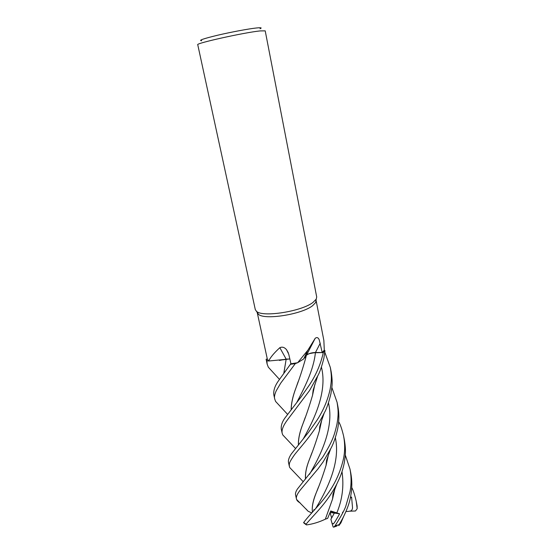 <?xml version="1.0" encoding="UTF-8"?>
<svg xmlns="http://www.w3.org/2000/svg" width="555" height="555" viewBox="0 0 555 555"><rect width="100%" height="100%" fill="white"/><g stroke="black" fill="none" stroke-linecap="round" stroke-linejoin="round"><path stroke-width="0.83" d="M295.482 448.433L282.745 434.898L282.155 433.198C281.517 429.993 283.216 425.643 287.24 420.156L309.558 390.519L317.703 375.929C319.631 372.731 321.692 366.786 323.905 358.1L324.966 350.739L323.239 352.585L313.089 352.751C309.961 353.251 307.699 354.132 306.298 355.387M305.389 357.115L306.298 355.45L303.731 358.835M306.235 355.408L303.682 358.953L297.653 362.713L295.329 363.594L290.612 364.26L290.903 363.601L278.353 381.007C274.829 385.968 273.324 390.602 273.83 394.896L273.858 395.007M283.834 373.397L286.179 359.113L289.849 358.995L286.179 359.113L279.408 360.431L286.151 359.099L279.838 347.687C282.204 346.604 284.431 347.263 286.512 349.664L288.746 354.222L290.945 363.768L297.133 362.81L295.329 363.594L297.147 362.81M289.842 358.946L268.731 361.014L266.941 360.701L266.129 359.245L267.135 364.052L266.899 360.694L266.102 359.252M307.317 353.188L306.027 353.993L307.317 353.188M316.052 300.262L315.656 302.551L312.569 305.715C301.726 314.442 264.319 320.291 258.45 314.296L255.293 309.572L197.753 44.712C195.194 43.408 243.936 32.558 260.024 30.92L265.214 30.865L316.704 296.967L316.246 299.124L313.027 302.392C301.726 311.417 262.612 317.55 256.556 311.383M266.899 360.694L268.571 360.875L267.316 359.009L257.187 312.354M268.731 361.014C270.278 357.517 273.976 353.077 279.838 347.687M297.653 362.713L307.879 350.191L315.212 338.279C316.954 337.017 318.306 337.565 319.264 339.931L322.205 352.529L315.469 352.487L320.27 343.156M330.6 511.266L334.325 513.097L331.654 518.037L330.086 512.529L334.325 513.097L330.6 511.266M260.024 28.763C262.293 27.771 261.079 27.514 256.396 27.986C248.591 28.805 231.151 32.058 217.664 35.222C203.421 38.663 198.1 40.501 201.701 40.737M309.621 353.577L315.42 352.536L323.239 352.585L324.966 350.739L324.293 350.129L323.863 340.472L316.093 300.435M310.453 347.319L310.058 347.125M315.212 338.279L306.561 355.082C308.74 353.479 311.709 352.619 315.469 352.487M306.304 355.394L303.751 358.808M324.293 350.129L322.205 352.529M315.42 352.536C311.369 352.702 308.316 353.653 306.263 355.38M282.724 359.848L289.828 358.905M287.566 414.342L275.599 401.438L274.746 399.087C274.08 397.255 274.586 394.473 276.258 390.741L280.761 383.075L295.329 363.587L290.612 364.26L290.903 363.608M267.302 358.974L266.129 359.245L266.941 360.701L268.571 360.875M283.765 373.487L286.193 359.071M309.003 348.651L309.371 349.06L309.003 348.651M351.724 487.519C353.153 489.968 354.659 494.574 356.248 501.345L357.17 508.713L355.477 510.988L349.185 511.204C351.246 511.21 352.363 510.045 352.529 507.707L351.592 497.072L350.358 497.8M357.142 506.056L356.241 501.345M296.793 402.437C303.842 388.826 313.582 370.678 315.413 352.578L323.239 352.585L323.045 353.701C320.485 364.635 315.975 375.013 309.51 384.823L301.247 396.693L284.972 417.957C282.155 421.821 280.92 425.539 281.267 429.112L281.274 429.161M330.058 389.617C327.589 400.516 323.197 410.79 316.87 420.426L308.726 432.019L291.34 453.921C288.982 457.521 288.038 460.366 288.51 462.447L289.377 466.429C289.231 463.605 288.704 463.057 294.254 455.128C298.389 449.335 314.525 432.824 324.259 412.913C326.354 409.528 328.567 403.187 330.891 393.897C331.925 386.703 332.993 383.484 331.182 371.801L330.35 367.528C331.453 374.819 332.015 379.023 330.058 389.617M303.203 481.678L289.745 467.56L289.377 466.429M295.281 363.608L290.605 364.274M345.286 455.024L350.018 469.183C351.433 476.683 351.426 484.203 349.997 491.737L345.744 506.354C344.204 510.642 340.61 517.163 334.963 525.925L333.791 527.132L333.146 527.007L332.022 523.289L333.361 523.871C334.332 522.976 336.42 519.619 339.611 513.798L330.725 510.961L327.637 518.412L325.355 519.154M343.51 516.767L340.881 522.942L338.779 525.654L339.188 524.593L342.761 518.252C347.173 509.504 349.837 501.984 350.767 495.698C352.161 488.067 352.168 480.547 350.788 473.131L350.018 469.183M336.878 424.568C334.339 435.092 333.194 440.212 322.545 457.396L297.376 489.073C295.843 491.459 295.232 493.409 295.565 494.928L296.412 498.813C295.947 496.399 297.778 492.826 301.892 488.095L317.932 468.982L323.17 461.822L330.62 448.94C333.375 444.014 335.733 437.278 337.697 428.744C339.181 421.196 339.244 413.773 337.891 406.468L337.079 402.306C338.161 409.632 338.821 413.496 336.878 424.568M300.331 503.087C298.181 501.81 296.939 500.603 296.606 499.465L296.412 498.813M279.47 379.377L268.315 367.181L267.135 364.052M338.661 421.675C340.298 424.304 341.963 429.14 343.635 436.195C345.037 443.764 345.002 451.229 343.524 458.596C340.361 472.569 334.429 485.202 325.743 496.489C317.266 507.721 310.918 513.014 303.682 522.505L303.724 522.859M334.838 489.156L332.542 499.07L325.348 519.182C319 522.193 312.701 524.107 306.45 524.926L306.041 524.197C315.004 513.618 327.332 502.539 336.802 483.995C339.258 478.694 341.866 474.331 344.315 462.662C345.314 455.273 346.258 451.721 344.419 440.24L344.405 440.157M298.403 444.902C298.201 439.067 299.672 432.116 302.822 424.069C306.193 415.542 309.433 405.948 312.548 395.278L314.858 384.442M298.465 444.833C298.243 439.123 299.714 432.165 302.877 423.951L305.278 417.325M312.562 395.077L314.727 384.844M324.828 352.286L330.35 367.528M332.542 498.924L334.727 489.441M331.841 387.439L337.079 402.306M321.588 420.607L319.409 430.597M311.938 452.776L309.558 459.096C306.485 466.72 305.146 473.353 305.548 479M305.493 479.076C305.049 473.602 306.381 466.984 309.496 459.214C312.874 450.972 316.183 441.502 319.402 430.791L321.713 420.239M312.5 512.203C311.695 507.659 312.895 501.29 316.114 493.09L318.487 487.047M326.062 465.208L328.248 455.461M314.241 510.274L313.957 509.546L313.748 510.822M311.806 512.966L308.136 511.252L305.854 508.81M312.437 512.272C311.737 507.117 312.944 500.756 316.059 493.18C319.437 485.285 322.767 476.017 326.062 465.374L328.366 455.135M307.068 354.77L307.706 354.388M291.222 409.646C291.243 403.492 292.832 396.235 295.981 387.876L298.097 381.791M323.239 352.585L324.98 350.76M342.449 512.203L342.83 512.674M291.167 409.722C291.181 403.52 292.769 396.27 295.926 387.98C299.298 379.176 302.489 369.45 305.507 358.801L306.298 355.45M351.592 497.072L350.33 497.925M348.831 511.363L345.938 511.509M337.045 525.939L333.791 527.132M339.611 513.798L334.325 513.091L330.891 519.293L332.022 523.289M357.108 505.841L357.17 508.227M339.188 524.593L334.963 525.925M306.041 524.197L303.682 522.505M303.245 438.901C313.499 420.739 327.804 391.906 321.414 367.105M336.739 513.091C342.338 499.75 344.093 485.951 342.005 471.694M290.133 364.912L290.862 363.407M309.482 474.358C319.382 457.348 334.554 428.363 328.477 402.888M315.497 508.845C325.036 493.055 341.117 463.959 335.338 437.742M303.682 358.953L307.879 350.191M288.322 352.82L286.512 349.664M305.507 358.801L305.687 356.664M315.656 302.551L316.246 299.124M281.267 429.119L282.155 433.198M273.83 394.896L274.746 399.087M312.548 395.278L313.152 390.165L317.696 375.95M332.542 499.07L333 494.068L336.809 483.995M324.259 412.92L321.151 421.918C318.986 429.064 320.048 425.185 319.402 430.791M296.606 499.465L308.136 511.252M330.62 448.933L326.59 460.268L326.062 465.374M342.761 518.252L340.881 522.942M306.048 524.648L303.606 522.748M357.122 505.889L357.17 508.713M343.635 436.181L344.419 440.24"/></g></svg>
